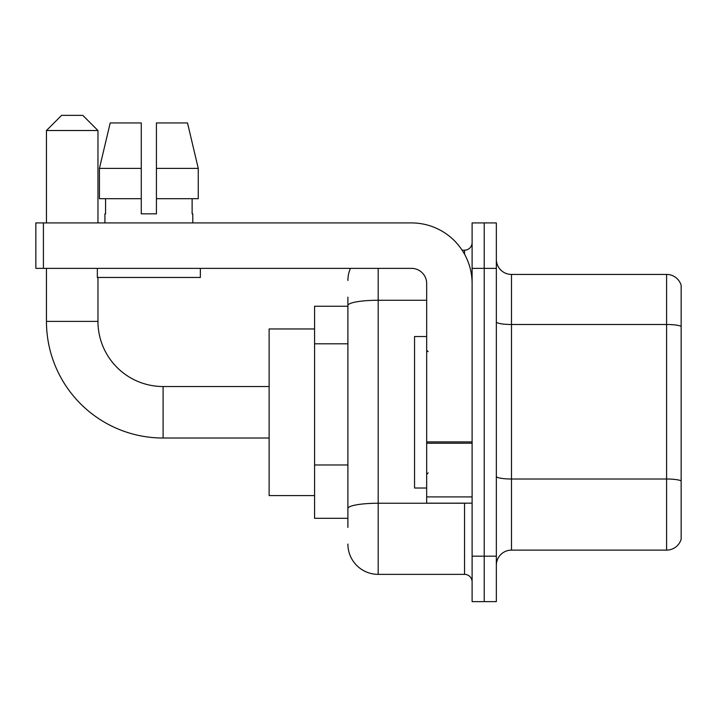 <?xml version="1.0" encoding="UTF-8"?>
<svg xmlns="http://www.w3.org/2000/svg" width="717" height="717" viewBox="0 0 717 717"><rect width="100%" height="100%" fill="white"/><g stroke="black" fill="none" stroke-linecap="round" stroke-linejoin="round"><path stroke-width="1.08" d="M347.897 334.705L347.897 297.152L347.897 306.24L314.575 306.24L314.575 518.31L347.897 518.31M347.897 527.398L347.897 297.152M378.191 268.373L378.191 574.362L464.535 574.362A7.573 7.573 0 0 1 472.109 581.935A7.573 7.573 0 0 0 464.535 574.362L464.535 503.164M472.109 556.177L472.109 601.626L484.226 601.626L484.226 556.177L484.226 601.626L496.343 601.626L496.343 556.177L484.226 556.177L484.226 268.373L484.226 556.177L472.109 556.177L472.109 268.373L484.226 268.373L484.226 222.924L484.226 268.373L496.343 268.373L496.343 556.177M496.343 268.373L496.343 222.924L472.109 222.924L472.109 268.373M462.124 250.188L464.535 250.188A7.573 7.573 0 0 0 472.109 242.615M347.897 513.766L347.897 474.062M347.897 280.49A30.293 30.293 0 0 1 350.425 268.373M378.191 574.362A30.293 30.293 0 0 1 347.897 544.06M496.343 565.265A15.147 15.147 0 0 1 511.49 550.118L666.604 550.118L666.604 274.432L511.49 274.432A15.147 15.147 0 0 1 496.343 259.285A15.147 15.147 0 0 0 511.49 274.432L511.49 550.118M681.15 285.339A15.147 15.147 0 0 0 666.604 274.432A15.147 15.147 0 0 1 681.15 285.339L681.15 539.211A15.147 15.147 0 0 1 666.604 550.118M156.431 213.836L141.276 213.836L156.431 213.836L141.276 213.836L156.431 213.836L156.431 122.948L187.504 122.948L198.268 168.396L198.268 198.69L156.431 198.69M141.276 168.396L141.276 198.69L141.276 168.396L99.439 168.396L110.203 122.948L99.439 168.396L110.203 122.948L141.276 122.948L141.276 213.836M269.126 438.024L163.091 438.024A116.638 116.638 0 0 1 46.453 321.386L46.453 268.373M163.091 438.024L163.091 386.526A65.139 65.139 0 0 1 97.96 321.386L97.96 277.461M61.599 115.374L82.805 115.374L97.96 130.521L46.453 130.521L61.599 115.374M97.96 222.924L97.96 130.521M46.453 222.924L46.453 130.521M314.575 328.96L269.126 328.96L269.126 495.59L314.575 495.59M472.109 503.164L426.669 503.164L426.669 441.905L472.109 441.905L472.109 283.52A60.595 60.595 0 0 0 411.513 222.924L43.423 222.924L43.423 268.373L411.513 268.373A15.147 15.147 0 0 1 426.669 283.52L426.669 441.905M43.423 268.373L35.85 268.373L35.85 222.924L43.423 222.924M104.924 213.836L105.578 213.836L104.924 213.836L104.924 222.924M192.783 213.836L192.12 213.836L192.783 213.836L192.783 222.924M192.12 198.69L192.12 213.836M105.578 213.836L105.578 198.69M97.351 268.373L97.351 277.461L200.357 277.461L200.357 268.373M141.276 198.69L99.439 198.69L99.439 168.396M198.268 198.69L198.268 168.396L156.431 168.396M198.268 168.396L187.504 122.948L198.268 168.396M426.669 336.533L414.551 336.533L414.551 488.017L426.669 488.017M347.897 343.793L314.575 343.793M347.897 464.974L314.575 464.974M467.17 503.164A7.573 1.317 0 0 1 464.535 503.244L378.191 503.244A30.293 5.261 180 0 0 347.897 508.505M347.897 305.523A30.293 5.261 180 0 1 378.191 300.262L426.669 300.262M464.535 254.185L464.535 250.188M681.15 326.396A15.147 2.626 180 0 0 666.604 324.496L511.49 324.496A15.147 2.626 -0 0 1 496.343 321.87M681.15 480.901A15.147 2.626 180 0 0 666.604 479.01L511.49 479.01A15.147 2.626 0 0 1 496.343 476.375M46.453 321.386L97.96 321.386M472.109 443.223L426.669 443.223M426.669 496.908L472.109 496.908M269.126 386.526L163.091 386.526M428.183 351.68L426.669 350.165M428.183 472.87L426.669 474.385"/></g></svg>
